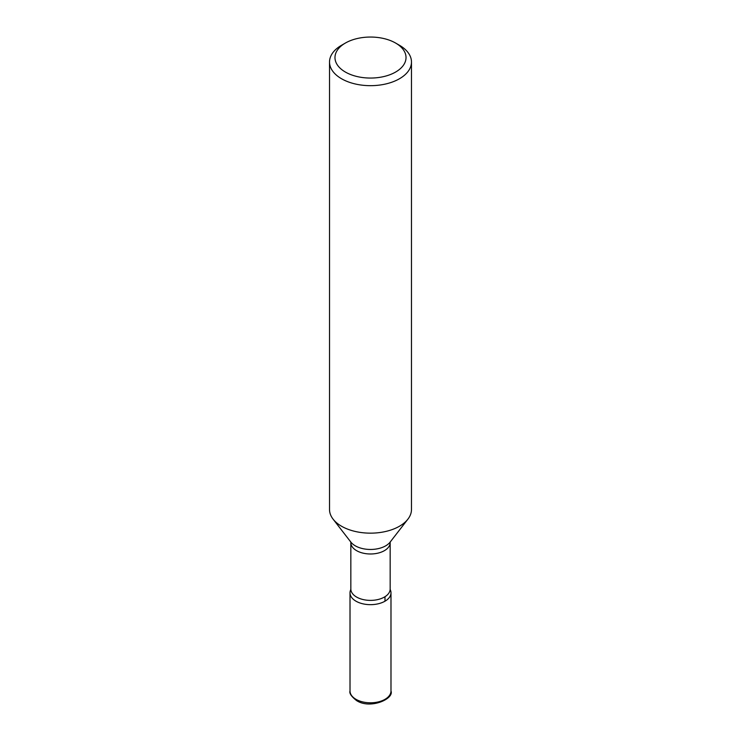 <?xml version="1.0" encoding="UTF-8"?>
<svg xmlns="http://www.w3.org/2000/svg" width="741" height="741" viewBox="0 0 741 741"><rect width="100%" height="100%" fill="white"/><g stroke="black" fill="none" stroke-linecap="round" stroke-linejoin="round"><path stroke-width="1.11" d="M329.523 62.012L329.523 509.502A40.977 23.656 0 0 0 333.098 519.163A40.977 23.656 0 0 0 341.527 526.23A40.977 23.656 0 0 0 407.902 519.163A40.977 23.656 0 0 0 411.477 509.502L411.477 62.012A40.977 23.656 180 0 1 386.181 83.872A40.977 23.656 180 0 1 341.527 78.741A40.977 23.656 180 0 1 329.523 62.012A40.977 23.656 180 0 1 341.527 45.284L345.389 43.052A35.512 20.498 0 0 0 345.389 72.053A35.512 20.498 0 0 0 395.611 72.053A35.512 20.498 0 0 0 395.611 43.052A35.512 20.498 0 0 0 345.389 43.052M390.164 589.03L390.303 589.799A20.489 11.828 180 0 1 380.726 603.081A20.489 11.828 180 0 1 356.013 601.201A20.489 11.828 180 0 1 350.697 589.799L350.836 589.03A19.664 11.356 0 0 0 356.597 597.061A19.664 11.356 0 0 0 378.03 599.525A19.664 11.356 0 0 0 390.164 589.03L390.164 542.625A19.664 11.356 180 0 1 378.03 553.119A19.664 11.356 180 0 1 356.597 550.656A19.664 11.356 180 0 1 350.836 542.625L350.697 541.856M399.473 45.284L395.611 43.052L399.473 45.284A40.977 23.656 180 0 1 411.477 62.012M350.845 589.493A20.489 11.828 0 0 0 350.011 592.837A20.489 11.828 0 0 0 356.013 601.201A20.489 11.828 0 0 0 378.336 603.767A20.489 11.828 0 0 0 390.989 592.837A20.489 11.828 0 0 0 390.155 589.493M384.987 601.201L384.987 596.709M333.098 519.163L350.873 542.116A21.498 12.412 0 0 0 355.3 545.83A21.498 12.412 0 0 0 390.127 542.116L407.902 519.163M390.989 690.973C394.332 698.819 370.352 709.609 356.578 700.588C351.354 696.475 349.168 693.27 350.011 690.973A20.489 11.828 0 0 0 356.013 699.337A20.489 11.828 0 0 0 378.336 701.903A20.489 11.828 0 0 0 390.989 690.973L390.989 592.837M350.836 589.03L350.836 542.625M390.164 542.625L390.303 541.856M350.011 690.973L350.011 592.837"/></g></svg>
